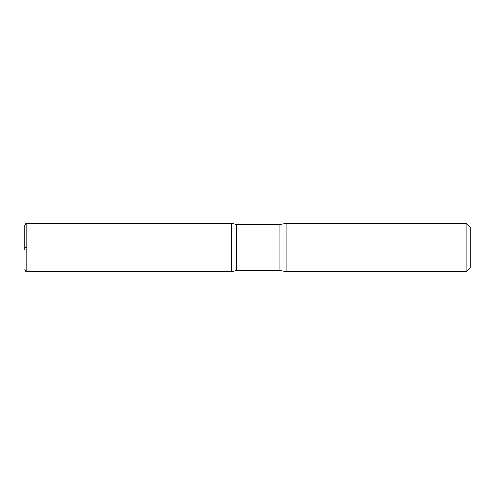 <?xml version="1.0" encoding="UTF-8"?>
<svg xmlns="http://www.w3.org/2000/svg" width="495" height="495" viewBox="0 0 495 495"><rect width="100%" height="100%" fill="white"/><g stroke="black" fill="none" stroke-linecap="round" stroke-linejoin="round"><path stroke-width="0.74" d="M466.197 223.202L466.197 271.798L470.25 267.752L470.25 227.248L466.197 223.202L286.809 223.202L279.898 224.414L236.56 224.414L231.301 223.22L231.301 271.78L231.301 223.22L26.773 223.202C26.235 222.812 25.561 223.493 24.75 225.225L24.75 249.932M466.197 271.798L286.809 271.798L279.898 270.586L236.56 270.586L236.56 224.414M286.809 271.798L286.809 223.202M26.773 247.5L24.75 247.5L26.773 247.5M279.898 270.586L279.898 224.414M236.56 270.586L231.301 271.78L26.773 271.798L26.773 223.202M26.773 271.798C26.235 272.188 25.561 271.507 24.75 269.775"/></g></svg>
